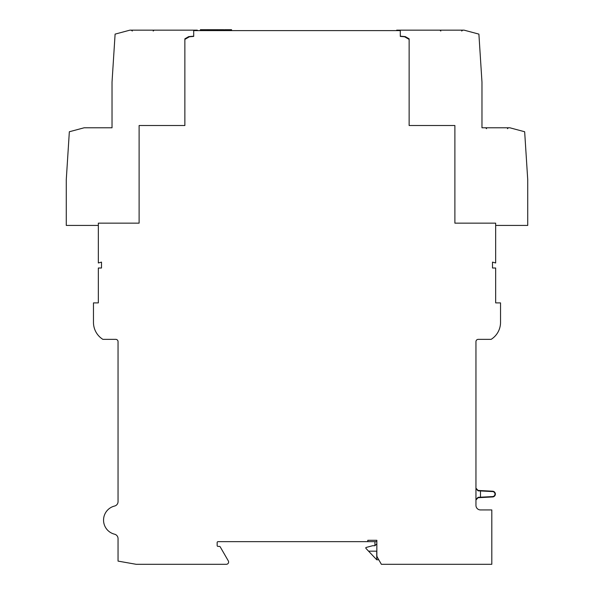 <?xml version="1.0" encoding="UTF-8"?>
<svg xmlns="http://www.w3.org/2000/svg" width="594" height="594" viewBox="0 0 594 594"><rect width="100%" height="100%" fill="white"/><g stroke="black" fill="none" stroke-linecap="round" stroke-linejoin="round"><path stroke-width="0.89" d="M376.848 541.646L218.057 541.646A0.906 0.906 0 0 0 217.152 542.552L217.152 545.5A0.906 0.906 0 0 0 218.057 546.406L219.416 546.406A0.906 0.906 0 0 1 220.203 546.859L228.311 560.899A2.265 2.265 0 0 1 226.344 564.3L136.167 564.3L118.043 561.107L118.043 538.61A4.529 4.529 0 0 0 114.59 534.206A14.501 14.501 0 0 1 114.59 506.043A4.529 4.529 0 0 0 118.043 501.648L118.043 341.624A2.265 2.265 0 0 0 115.778 339.36L102.873 339.36A20.048 20.048 0 0 1 93.466 322.371L93.466 302.888L98.337 302.888L98.337 268.005L101.507 268.005L101.507 262.117L98.337 262.971L98.337 223.151L139.115 223.151L139.115 125.52L184.868 125.52L184.868 38.833L184.868 39.39L189.382 36.783L193.703 36.405L193.703 30.606L400.297 30.606L400.297 36.405L404.618 36.783L409.132 39.39L409.132 38.833L409.132 125.52L454.885 125.52L454.885 223.151L495.663 223.151L495.663 262.971L492.493 262.117L492.493 268.005L495.663 268.005L495.663 302.888L500.534 302.888L500.534 322.371A20.048 20.048 0 0 1 491.127 339.36L478.222 339.36A2.265 2.265 0 0 0 475.957 341.624L475.957 505.405A4.529 4.529 0 0 0 480.487 509.934L491.81 509.934L491.81 564.3L381.378 564.3L378.764 559.771L376.737 559.771L368.57 551.165L376.848 551.165M201.076 30.606L201.076 29.7L223.79 29.7L223.337 29.7L223.337 30.606M207.64 30.606L207.64 29.7L207.581 30.606M231.563 30.606L231.563 29.7L224.547 29.7L224.547 30.606M201.076 29.7L200.393 29.7L200.393 30.606M220.886 30.606L220.886 29.7M209.645 30.606L209.645 29.7M224.851 30.606L224.851 29.7M231.237 29.7L231.237 30.606M98.337 225.416L66.268 225.416L66.268 179.715L69.342 131.749L84.148 127.784L112.028 127.784L112.028 82.076L115.102 34.118L129.908 30.153L197.327 30.153L197.327 30.606M396.673 30.606L396.673 30.153L464.092 30.153L478.898 34.118L481.972 82.076L481.972 127.784L509.852 127.784L524.658 131.749L527.732 179.715L527.732 225.416L495.663 225.416M193.703 36.175L188.721 36.613L184.868 38.833M376.848 543.8L374.925 545.723L372.624 545.723L365.867 547.534L365.867 548.314L368.57 551.165M376.737 559.771L376.737 551.165M400.297 36.175L405.279 36.613L409.132 38.833M492.619 496.569A2.495 2.495 0 0 0 494.98 494.074A2.495 2.495 0 0 0 492.619 491.587L480.487 490.948L480.487 497.208L492.619 496.569L492.641 496.948L478.103 497.713L475.957 499.97M475.957 488.179L478.103 490.444L492.641 491.208A2.873 2.873 0 0 1 495.366 494.074A2.873 2.873 0 0 1 492.641 496.948M475.957 499.472L478.103 497.312L480.487 497.208M478.103 490.444L478.103 490.844L480.487 490.948M374.925 545.723L374.925 541.646M367.79 541.646L367.79 540.288L376.848 540.288L376.848 555.241A4.529 4.529 0 0 0 377.457 557.506L381.378 564.3M478.103 490.844L475.957 488.684M217.426 30.606L217.426 29.7M208.42 30.606L208.42 29.7M202.376 30.606L202.376 29.7M492.641 491.208L492.619 491.587M478.103 497.312L478.103 497.713M223.79 30.606L223.79 29.7M153.185 31.051L154.091 30.153L153.185 31.051M132.291 31.051L131.385 30.153M440.815 31.051L439.909 30.153L440.815 31.051M461.709 31.051L462.615 30.153M486.575 128.683L485.669 127.784M507.469 128.683L508.375 127.784"/></g></svg>
